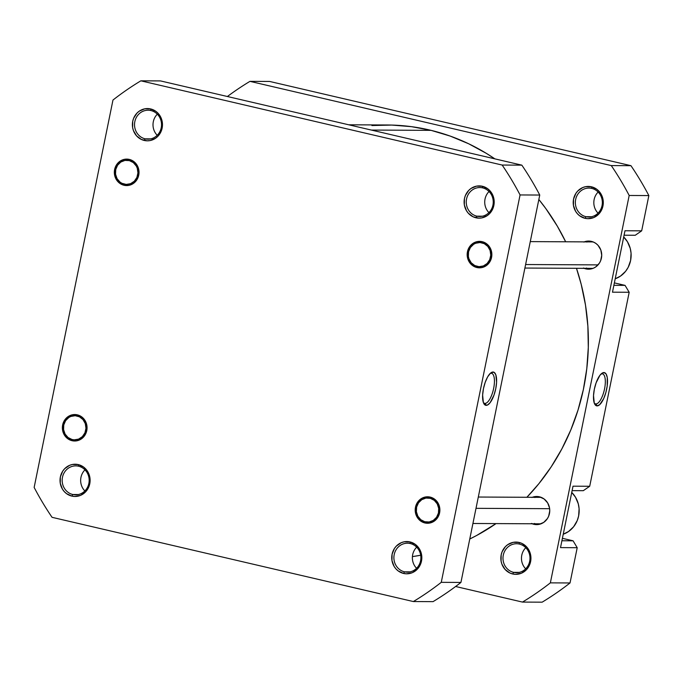 <?xml version="1.0" encoding="UTF-8"?>
<svg xmlns="http://www.w3.org/2000/svg" width="683" height="683" viewBox="0 0 683 683"><rect width="100%" height="100%" fill="white"/><g stroke="black" fill="none" stroke-linecap="round" stroke-linejoin="round"><path stroke-width="1.02" d="M482.625 187.885A14.48 13.506 -89.7 0 0 466.557 198.949A14.48 13.506 -89.7 0 0 476.871 216.169L475.94 217.783A16.127 15.043 90.3 0 1 464.449 198.599A16.127 15.043 90.3 0 1 482.36 186.263L482.625 187.885A14.48 13.506 90.3 0 1 493.169 203.611A14.48 13.506 90.3 0 1 479.679 216.502A14.48 13.506 90.3 0 1 476.871 216.169A14.48 13.506 90.3 0 1 466.327 200.452A14.48 13.506 90.3 0 1 479.816 187.552A14.48 13.506 90.3 0 1 482.625 187.885L482.36 186.263L476.486 186.152L471.022 188.457L468.709 190.42L465.354 195.586L464.449 198.599L464.338 204.891L466.489 210.748L468.316 213.224L473.14 216.818L478.877 218.15L481.814 217.903L487.278 215.597L489.591 213.634L492.947 208.46L493.852 205.455L493.963 199.163L493.152 196.115L489.984 190.822L487.739 188.773L482.36 186.263A16.127 15.043 90.3 0 1 493.852 205.455A16.127 15.043 90.3 0 1 475.94 217.783L476.871 216.169L482.488 216.204L476.871 216.169A14.48 13.506 -89.7 0 0 492.938 205.105A14.48 13.506 -89.7 0 0 482.625 187.885M476.879 267.531A13.233 12.345 90.3 0 1 467.445 251.788A13.233 12.345 90.3 0 1 482.138 241.671L477.323 241.577L472.841 243.464L469.375 247.05L467.445 251.788L467.36 256.953L469.119 261.76L472.465 265.474L476.879 267.531L481.694 267.625L486.176 265.738L489.643 262.152L491.572 257.414L491.658 252.249L489.899 247.442L486.552 243.729L482.138 241.671A13.233 12.345 90.3 0 1 491.572 257.414A13.233 12.345 90.3 0 1 476.879 267.531L477.477 266.481L476.879 267.531M424.911 522.965A13.233 12.345 90.3 0 1 415.477 507.221A13.233 12.345 90.3 0 1 430.17 497.096L425.355 497.002L420.873 498.897L417.407 502.483L415.477 507.221L415.392 512.378L417.151 517.185L420.497 520.907L424.911 522.965L429.727 523.058L434.209 521.163L437.675 517.577L439.604 512.839L439.69 507.682L437.931 502.876L434.584 499.162L430.17 497.096A13.233 12.345 90.3 0 1 439.604 512.839A13.233 12.345 90.3 0 1 424.911 522.965L425.509 521.914L424.911 522.965M410.261 543.54A14.48 13.506 -89.7 0 0 394.193 554.613A14.48 13.506 -89.7 0 0 404.507 571.833L403.585 573.447A16.127 15.043 90.3 0 1 392.085 554.255A16.127 15.043 90.3 0 1 409.996 541.926L410.261 543.54A14.48 13.506 90.3 0 1 420.805 559.266A14.48 13.506 90.3 0 1 407.316 572.166A14.48 13.506 90.3 0 1 404.507 571.833A14.48 13.506 90.3 0 1 393.963 556.107A14.48 13.506 90.3 0 1 407.452 543.216A14.48 13.506 90.3 0 1 410.261 543.54L409.996 541.926L404.131 541.815L401.288 542.678L396.345 546.076L394.433 548.492L392.085 554.255L391.982 560.555L394.125 566.412L395.952 568.888L398.198 570.937L403.585 573.447L406.513 573.814L412.293 572.695L417.236 569.289L420.583 564.124L421.488 561.11L421.838 557.968L420.796 551.779L419.456 548.961L415.375 544.436L409.996 541.926A16.127 15.043 90.3 0 1 421.488 561.11A16.127 15.043 90.3 0 1 403.585 573.447L404.507 571.833L410.124 571.859L404.507 571.833A14.48 13.506 -89.7 0 0 420.583 560.769A14.48 13.506 -89.7 0 0 410.261 543.54M78.545 466.207A14.48 13.506 -89.7 0 0 62.477 477.28A14.48 13.506 -89.7 0 0 72.791 494.501L71.869 496.114A16.127 15.043 90.3 0 1 60.369 476.922A16.127 15.043 90.3 0 1 78.28 464.594L78.545 466.207A14.48 13.506 90.3 0 1 89.089 481.933A14.48 13.506 90.3 0 1 75.6 494.834A14.48 13.506 90.3 0 1 72.791 494.501A14.48 13.506 90.3 0 1 62.247 478.774A14.48 13.506 90.3 0 1 75.736 465.883A14.48 13.506 90.3 0 1 78.545 466.207L78.28 464.594L72.407 464.483L69.572 465.345L64.629 468.743L62.716 471.159L60.369 476.922L60.266 483.223L62.409 489.079L64.236 491.555L66.482 493.604L71.869 496.114L74.797 496.481L80.577 495.363L85.512 491.956L88.867 486.791L89.772 483.777L89.883 477.485L89.08 474.446L87.74 471.629L83.659 467.104L78.28 464.594A16.127 15.043 90.3 0 1 89.772 483.777A16.127 15.043 90.3 0 1 71.869 496.114L72.791 494.501L78.408 494.526L72.791 494.501A14.48 13.506 -89.7 0 0 88.858 483.436A14.48 13.506 -89.7 0 0 78.545 466.207M72.082 440.706A13.233 12.345 90.3 0 1 62.648 424.963A13.233 12.345 90.3 0 1 77.35 414.846L72.526 414.752L68.044 416.647L64.578 420.233L62.648 424.963L62.563 430.128L64.322 434.934L67.668 438.648L72.082 440.706L76.897 440.8L81.379 438.913L84.854 435.327L86.775 430.589L86.869 425.424L85.102 420.617L81.764 416.903L77.35 414.846A13.233 12.345 90.3 0 1 86.775 430.589A13.233 12.345 90.3 0 1 72.082 440.706L72.688 439.656L72.082 440.706M124.05 185.281A13.233 12.345 90.3 0 1 114.616 169.538A13.233 12.345 90.3 0 1 129.318 159.412L124.494 159.318L120.012 161.214L116.545 164.799L114.616 169.538L114.531 174.694L116.289 179.501L119.636 183.223L124.05 185.281L128.865 185.375L133.347 183.479L136.822 179.894L138.743 175.155L138.837 169.999L137.07 165.192L133.731 161.478L129.318 159.412A13.233 12.345 90.3 0 1 138.743 175.155A13.233 12.345 90.3 0 1 124.05 185.281L124.656 184.231L124.05 185.281M150.909 110.552A14.48 13.506 -89.7 0 0 134.833 121.617A14.48 13.506 -89.7 0 0 145.155 138.837L144.224 140.45A16.127 15.043 90.3 0 1 132.733 121.267A16.127 15.043 90.3 0 1 150.636 108.93L150.909 110.552A14.48 13.506 90.3 0 1 161.453 126.278A14.48 13.506 90.3 0 1 147.963 139.17A14.48 13.506 90.3 0 1 145.155 138.837A14.48 13.506 90.3 0 1 134.611 123.119A14.48 13.506 90.3 0 1 148.1 110.219A14.48 13.506 90.3 0 1 150.909 110.552L150.636 108.93L144.77 108.819L139.306 111.124L136.993 113.088L133.637 118.253L132.733 121.267L132.622 127.559L133.424 130.598L136.6 135.891L141.424 139.486L147.152 140.818L150.098 140.57L155.562 138.265L157.875 136.301L159.788 133.894L162.136 128.122L162.477 124.98L161.436 118.782L158.268 113.489L156.023 111.44L150.636 108.93A16.127 15.043 90.3 0 1 162.136 128.122A16.127 15.043 90.3 0 1 144.224 140.45L145.155 138.837L150.772 138.871L145.155 138.837A14.48 13.506 -89.7 0 0 161.222 127.772A14.48 13.506 -89.7 0 0 150.909 110.552M488.934 212.626A14.48 13.506 90.3 0 1 489.037 191.513A14.48 13.506 -89.7 0 0 488.934 212.626M416.579 568.29A14.48 13.506 90.3 0 1 416.681 547.177A14.48 13.506 -89.7 0 0 416.579 568.29M157.218 135.294A14.48 13.506 90.3 0 1 157.321 114.181A14.48 13.506 -89.7 0 0 157.218 135.294M84.863 490.957A14.48 13.506 90.3 0 1 84.965 469.844A14.48 13.506 -89.7 0 0 84.863 490.957M485.032 403.397A15.41 5.43 103.1 0 0 493.655 388.362A15.41 5.43 103.1 0 0 491.162 373.277L492.998 372.013A17.066 6.019 -76.9 0 1 495.756 388.712A17.066 6.019 -76.9 0 1 486.219 405.361L485.032 403.397L484.187 403.201L485.032 403.397A15.41 5.43 -76.9 0 1 484.597 403.346A15.41 5.43 -76.9 0 1 483.368 402.535L485.084 405.036L487.483 405.045L490.206 402.569L493.988 395.098L495.756 388.712L496.592 382.335L495.849 374.839L494.133 372.337L491.734 372.32L490.385 373.268L487.662 376.871L485.229 382.275L483.462 388.653L482.625 395.039L483.368 402.535A15.41 5.43 103.1 0 0 485.032 403.397L486.219 405.361A17.066 6.019 -76.9 0 1 483.812 403.568A17.066 6.019 -76.9 0 1 483.752 387.321A17.066 6.019 -76.9 0 1 490.992 372.773A17.066 6.019 -76.9 0 1 492.998 372.013L491.162 373.277A15.41 5.43 -76.9 0 1 491.598 373.328A15.41 5.43 -76.9 0 1 493.527 388.969A15.41 5.43 -76.9 0 1 485.032 403.397M520.07 194.945L441.261 582.334A298.625 278.562 90.3 0 1 413.36 601.552L52.053 517.321A298.625 278.562 90.3 0 1 34.15 487.431L112.968 100.042A298.625 278.562 90.3 0 1 140.86 80.825L502.167 165.055A298.625 278.562 90.3 0 1 520.07 194.945L539.749 195.039A298.625 278.562 -89.7 0 0 521.846 165.149L160.531 80.918L140.86 80.825L502.167 165.055L521.846 165.149L160.531 80.918L140.86 80.825A298.625 278.562 90.3 0 0 112.968 100.042L34.15 487.431A298.625 278.562 90.3 0 0 52.053 517.321L413.36 601.552L433.039 601.646A298.625 278.562 -89.7 0 0 460.931 582.437L539.749 195.039L460.931 582.437L441.261 582.334L520.07 194.945L539.749 195.039A298.625 278.562 -89.7 0 0 521.846 165.149L502.167 165.055A298.625 278.562 90.3 0 1 520.07 194.945M433.039 601.646A298.625 278.562 -89.7 0 0 460.931 582.437L441.261 582.334A298.625 278.562 90.3 0 1 413.36 601.552L433.039 601.646M490.138 373.507A15.41 5.43 -76.9 0 1 491.162 373.277A15.41 5.43 103.1 0 0 490.138 373.507M371.902 125.544L391.743 125.066L411.525 126.671L431.058 130.351L371.339 130.069L431.058 130.351A216.733 202.168 -89.7 0 0 387.261 124.989L348.765 124.801M431.058 130.351L450.165 136.071L468.658 143.763L486.356 153.368L494.851 158.857A216.733 202.168 -89.7 0 0 431.058 130.351M538.844 199.487L545.939 208.742L557.319 226.158L565.669 241.782A216.733 202.168 -89.7 0 0 538.844 199.487M576.478 268.308L581.207 284.35L585.502 305.113L587.875 326.226L588.302 347.493L586.791 368.7L583.342 389.651L577.997 410.133L570.809 429.966L561.836 448.944L551.181 466.882L538.93 483.624L526.883 497.275A216.733 202.168 -89.7 0 0 576.478 268.308M496.037 523.596L476.606 535.506L469.767 539.007A216.733 202.168 -89.7 0 0 496.037 523.596M420.694 555.245L412.412 556.602A216.733 202.168 -89.7 0 0 420.694 555.245M615.204 278.792A24.819 23.145 -89.7 0 0 623.716 237.001L627.472 241.799L630.264 248.441L631.066 253.231L630.605 260.496L628.198 267.309L625.611 271.305L620.488 276.094L615.204 278.792M563.244 534.226A24.819 23.145 -89.7 0 0 571.748 492.426L575.504 497.233L578.296 503.866L579.099 508.656L578.638 515.921L577.237 520.557L573.643 526.73L568.521 531.528L563.244 534.226M525.679 568.819A14.48 13.506 90.3 0 1 525.782 547.706A14.48 13.506 -89.7 0 0 525.679 568.819M598.035 213.156A14.48 13.506 90.3 0 1 598.137 192.043A14.48 13.506 -89.7 0 0 598.035 213.156M519.37 544.069A14.48 13.506 -89.7 0 0 503.294 555.142A14.48 13.506 -89.7 0 0 513.607 572.363L512.685 573.976A16.127 15.043 90.3 0 1 501.194 554.784A16.127 15.043 90.3 0 1 519.097 542.447L519.37 544.069A14.48 13.506 90.3 0 1 529.914 559.795A14.48 13.506 90.3 0 1 516.416 572.695A14.48 13.506 90.3 0 1 513.607 572.363A14.48 13.506 90.3 0 1 503.064 556.636A14.48 13.506 90.3 0 1 516.561 543.736A14.48 13.506 90.3 0 1 519.37 544.069L519.097 542.447L513.232 542.336L507.768 544.641L505.454 546.605L502.099 551.779L501.194 554.784L501.083 561.076L501.885 564.124L505.061 569.417L509.877 573.003L512.685 573.976L515.614 574.343L521.394 573.225L526.337 569.818L528.249 567.411L530.597 561.639L530.939 558.498L529.897 552.308L526.73 547.015L521.906 543.42L519.097 542.447A16.127 15.043 90.3 0 1 530.597 561.639A16.127 15.043 90.3 0 1 512.685 573.976L513.607 572.363L519.234 572.388L513.607 572.363A14.48 13.506 -89.7 0 0 529.684 561.289A14.48 13.506 -89.7 0 0 519.37 544.069M591.726 188.406A14.48 13.506 -89.7 0 0 575.658 199.479A14.48 13.506 -89.7 0 0 585.971 216.699L585.049 218.312A16.127 15.043 90.3 0 1 573.549 199.129A16.127 15.043 90.3 0 1 591.461 186.792L591.726 188.406A14.48 13.506 90.3 0 1 602.269 204.132A14.48 13.506 90.3 0 1 588.78 217.032A14.48 13.506 90.3 0 1 585.971 216.699A14.48 13.506 90.3 0 1 575.428 200.973A14.48 13.506 90.3 0 1 588.917 188.081A14.48 13.506 90.3 0 1 591.726 188.406L591.461 186.792L585.587 186.681L582.753 187.543L577.809 190.941L575.897 193.357L573.549 199.129L573.447 205.421L575.59 211.278L577.417 213.753L579.662 215.802L585.049 218.312L587.978 218.68L593.758 217.561L598.692 214.155L602.047 208.989L602.952 205.976L603.063 199.684L602.261 196.644L599.085 191.351L596.84 189.302L591.461 186.792A16.127 15.043 90.3 0 1 602.952 205.976A16.127 15.043 90.3 0 1 585.049 218.312L585.971 216.699L591.589 216.724L585.971 216.699A14.48 13.506 -89.7 0 0 602.039 205.634A14.48 13.506 -89.7 0 0 591.726 188.406M602.056 373.814A15.41 5.43 103.1 0 0 601.031 374.045A15.41 5.43 -76.9 0 1 602.056 373.814A15.41 5.43 -76.9 0 1 602.491 373.857A15.41 5.43 -76.9 0 1 604.421 389.498A15.41 5.43 -76.9 0 1 595.926 403.926L597.104 405.898A17.066 6.019 -76.9 0 1 594.705 404.105A17.066 6.019 -76.9 0 1 594.637 387.859A17.066 6.019 -76.9 0 1 601.885 373.311A17.066 6.019 -76.9 0 1 603.892 372.542L602.056 373.814L603.892 372.542L602.628 372.858L599.905 375.343L596.114 382.813L594.347 389.19L593.518 395.577L594.261 403.072A15.41 5.43 103.1 0 0 595.926 403.926A15.41 5.43 -76.9 0 1 595.491 403.884A15.41 5.43 -76.9 0 1 594.261 403.072L595.969 405.574L597.104 405.898L599.717 404.643L603.729 398.513L605.872 392.503L607.196 385.997L607.247 377.451L605.992 373.823L603.892 372.542A17.066 6.019 -76.9 0 1 606.649 389.25A17.066 6.019 -76.9 0 1 597.104 405.898L595.926 403.926L595.081 403.73L595.926 403.926A15.41 5.43 103.1 0 0 604.549 388.9A15.41 5.43 103.1 0 0 602.056 373.814M587.098 268.359A14.061 13.114 -89.7 0 0 588.797 268.88L585.818 268.871A14.061 13.114 90.3 0 1 584.119 268.342M584.247 241.867A14.061 13.114 90.3 0 1 588.678 241.065A14.061 13.114 90.3 0 1 591.41 241.389A14.061 13.114 90.3 0 1 601.646 256.663A14.061 13.114 90.3 0 1 588.541 269.187A14.061 13.114 90.3 0 1 585.818 268.871L588.797 268.88A14.061 13.114 -89.7 0 0 590.035 269.111M590.172 241.167A14.061 13.114 -89.7 0 0 587.226 241.884M535.13 523.784A14.061 13.114 -89.7 0 0 536.829 524.313L533.85 524.296A14.061 13.114 90.3 0 1 532.151 523.776M532.279 497.301A14.061 13.114 90.3 0 1 536.71 496.498A14.061 13.114 90.3 0 1 539.442 496.814A14.061 13.114 90.3 0 1 549.678 512.088A14.061 13.114 90.3 0 1 536.573 524.621A14.061 13.114 90.3 0 1 533.85 524.296L536.829 524.313A14.061 13.114 -89.7 0 0 538.067 524.535M538.204 496.592A14.061 13.114 -89.7 0 0 535.259 497.318M624.979 230.752L612.48 292.187L629.18 292.264L625.047 285.374L614.376 282.89L625.047 285.374L613.88 285.323L625.047 285.374L629.18 292.264L589.711 486.262L629.18 292.264L612.48 292.187L624.979 230.752L641.678 230.837L648.85 195.569A298.625 278.562 -89.7 0 0 630.947 165.679L269.64 81.448L630.947 165.679L611.276 165.585A298.625 278.562 90.3 0 1 629.18 195.475L550.361 582.864A298.625 278.562 90.3 0 1 522.469 602.082L455.612 586.492L522.469 602.082L542.14 602.175A298.625 278.562 -89.7 0 0 570.032 582.958L577.212 547.698L573.08 540.808L562.408 538.315L573.08 540.808L561.913 540.757L573.08 540.808L577.212 547.698L570.032 582.958L550.361 582.864L629.18 195.475L648.85 195.569L641.678 230.837L624.979 230.752M573.011 486.185L560.512 547.612L577.212 547.698L560.512 547.612L573.011 486.185L589.711 486.262L573.011 486.185M227.388 96.508A298.625 278.562 90.3 0 1 249.961 81.354L611.276 165.585L249.961 81.354L269.64 81.448L249.961 81.354A298.625 278.562 90.3 0 0 227.388 96.508M583.367 268.026L588.37 269.187L593.407 268.214L595.696 266.959L599.384 263.151L600.639 260.735L601.723 255.374L600.818 249.978L598.06 245.359L596.097 243.575L593.851 242.234L588.857 241.065L583.811 242.047M531.4 523.451L536.403 524.621L538.964 524.399L543.728 522.384L547.416 518.576L548.671 516.169L549.755 510.807L549.55 508.058L547.681 502.953L544.129 499.008L539.442 496.814L534.319 496.72L531.844 497.472M583.282 490.693L589.711 486.262L583.282 490.693L572.106 490.642L583.282 490.693M635.25 235.259L641.678 230.837L635.25 235.259L624.074 235.208L635.25 235.259M542.14 602.175L522.469 602.082A298.625 278.562 90.3 0 0 550.361 582.864L570.032 582.958A298.625 278.562 -89.7 0 1 542.14 602.175M611.276 165.585A298.625 278.562 90.3 0 1 629.18 195.475L648.85 195.569A298.625 278.562 -89.7 0 0 630.947 165.679L611.276 165.585M536.829 524.313L534.379 523.468M534.832 497.489L537.299 496.737M588.797 268.88L586.347 268.035M586.799 242.055L589.267 241.304M118.757 162.597L119.073 163.45A12.081 11.269 90.3 0 1 134.986 164.185A12.081 11.269 90.3 0 1 134.295 181.243L135.2 181.917L134.295 181.243L136.89 177.443L137.94 172.867L137.266 168.206L136.31 166.071L133.339 162.605L129.36 160.616L124.963 160.411L120.84 162.025L117.596 165.218L115.743 169.486L115.547 174.191L117.049 178.622L120.02 182.096L121.924 183.3L126.193 184.41L130.538 183.693L134.295 181.243A12.081 11.269 90.3 0 1 118.381 180.517A12.081 11.269 90.3 0 1 119.073 163.45M66.789 418.03L67.105 418.875A12.081 11.269 90.3 0 1 83.019 419.61A12.081 11.269 90.3 0 1 82.327 436.676L83.232 437.351L82.327 436.676L84.923 432.868L85.973 428.292L85.298 423.639L83.019 419.61L79.476 416.826L75.207 415.708L70.861 416.434L68.872 417.458L65.628 420.643L63.775 424.92L63.579 429.624L65.081 434.055L68.052 437.521L72.039 439.51L74.225 439.843L78.571 439.126L82.327 436.676A12.081 11.269 90.3 0 1 66.413 435.942A12.081 11.269 90.3 0 1 67.105 418.875M439.767 508.203L438.691 508.323A12.081 11.269 90.3 0 1 429.129 521.983A12.081 11.269 90.3 0 1 416.391 511.738L417.842 516.186L420.771 519.695L424.741 521.727L429.129 521.983L433.27 520.42L436.548 517.279L438.452 513.027L438.691 508.323L437.24 503.875L434.311 500.366L430.341 498.334L425.953 498.078L421.812 499.64L418.534 502.782L416.63 507.034L416.391 511.738A12.081 11.269 90.3 0 1 425.953 498.078A12.081 11.269 90.3 0 1 438.691 508.323L439.767 508.203M549.644 508.69L476.008 508.331L549.644 508.69M415.734 511.9L416.391 511.738M471.586 244.856L471.893 245.701A12.081 11.269 90.3 0 1 487.816 246.435A12.081 11.269 90.3 0 1 487.124 263.501L488.029 264.176L487.124 263.501L489.72 259.694L490.761 255.118L490.095 250.465L487.816 246.435L484.264 243.652L479.995 242.533L475.65 243.259L473.66 244.283L470.425 247.468L468.564 251.737L468.376 256.449L468.922 258.737L471.202 262.767L474.753 265.55L479.022 266.669L483.368 265.943L487.124 263.501A12.081 11.269 90.3 0 1 471.202 262.767A12.081 11.269 90.3 0 1 471.893 245.701M525.611 264.534L598.052 264.884L525.611 264.534M541.013 523.818L472.926 523.485M541.141 497.344L478.305 497.036M593.109 241.919L530.273 241.611M592.981 268.385L524.894 268.052"/></g></svg>
